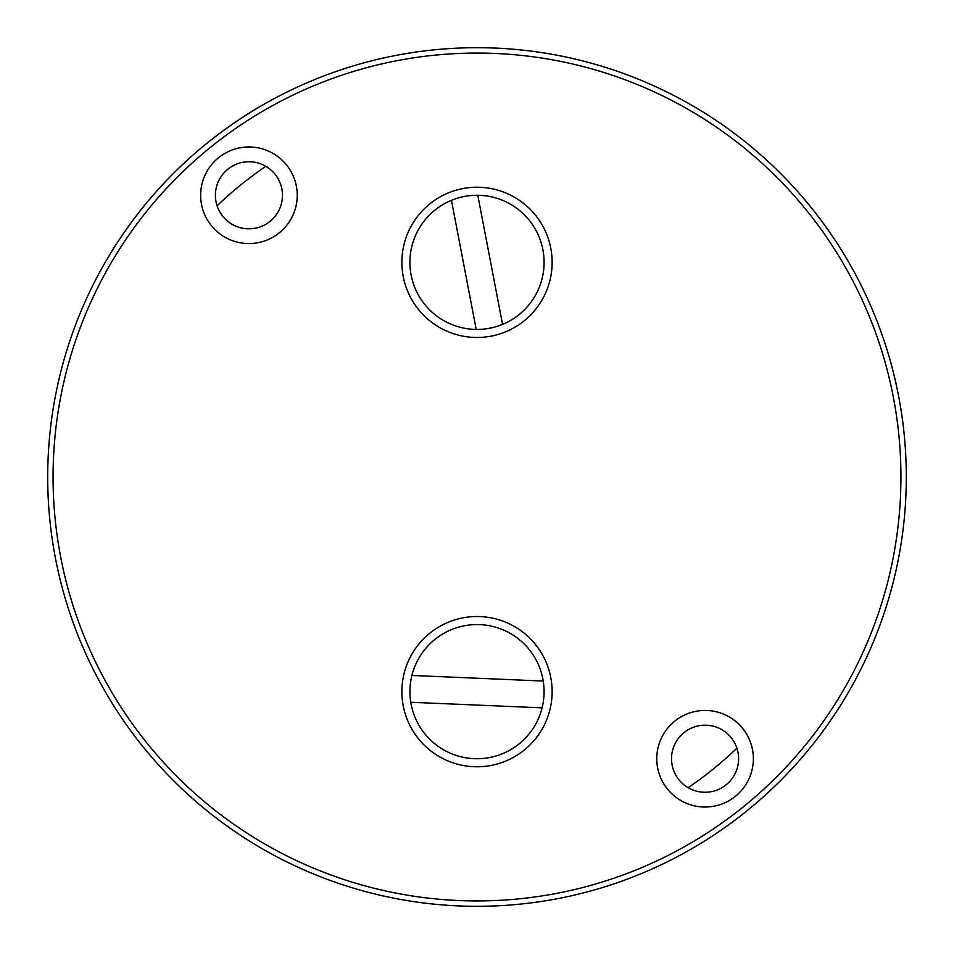 <?xml version="1.0" encoding="UTF-8"?>
<svg xmlns="http://www.w3.org/2000/svg" width="954" height="954" viewBox="0 0 954 954"><rect width="100%" height="100%" fill="white"/><g stroke="black" fill="none" stroke-linecap="round" stroke-linejoin="round"><path stroke-width="1.43" d="M705.066 792.261A33.533 33.533 0 0 0 738.599 758.728A33.533 33.533 0 0 0 705.066 725.183A33.533 33.533 0 0 0 671.521 758.728A33.533 33.533 0 0 0 705.066 792.261M248.934 228.817A33.533 33.533 0 0 0 282.467 195.272A33.533 33.533 0 0 0 248.934 161.739A33.533 33.533 0 0 0 215.401 195.272A33.533 33.533 0 0 0 248.934 228.817M477 53.066A423.934 423.934 0 0 0 53.066 477A423.934 423.934 0 0 0 477 900.934A423.934 423.934 0 0 0 900.934 477A423.934 423.934 0 0 0 477 53.066M477 906.3A429.3 429.3 0 0 1 47.7 477A429.3 429.3 0 0 1 477 47.7A429.3 429.3 0 0 1 906.3 477A429.3 429.3 0 0 1 477 906.3M705.066 807.024A48.296 48.296 0 0 0 753.362 758.728A48.296 48.296 0 0 0 705.066 710.432A48.296 48.296 0 0 0 656.769 758.728A48.296 48.296 0 0 0 705.066 807.024M248.934 243.568A48.296 48.296 0 0 0 297.231 195.272A48.296 48.296 0 0 0 248.934 146.976A48.296 48.296 0 0 0 200.638 195.272A48.296 48.296 0 0 0 248.934 243.568M477 337.477A75.127 75.127 0 0 0 552.127 262.35A75.127 75.127 0 0 0 477 187.222A75.127 75.127 0 0 0 401.872 262.35A75.127 75.127 0 0 0 477 337.477M477 766.777A75.127 75.127 0 0 0 552.127 691.65A75.127 75.127 0 0 0 477 616.522A75.127 75.127 0 0 0 401.872 691.65A75.127 75.127 0 0 0 477 766.777M476.213 329.428A67.078 67.078 0 0 0 502.555 324.372L477.787 195.272A67.078 67.078 0 0 0 451.445 200.328L476.213 329.428A67.078 67.078 0 0 1 451.445 200.328M477.787 195.272A67.078 67.078 0 0 1 502.555 324.372M542.099 707.844A67.078 67.078 0 0 0 543.231 681.037L411.901 675.456A67.078 67.078 0 0 0 410.769 702.263L542.099 707.844A67.078 67.078 0 0 1 410.769 702.263M411.901 675.456A67.078 67.078 0 0 1 543.231 681.037M265.856 166.318A375.637 375.637 0 0 0 217.095 205.802M688.144 787.682A375.637 375.637 0 0 0 736.905 748.198"/></g></svg>
